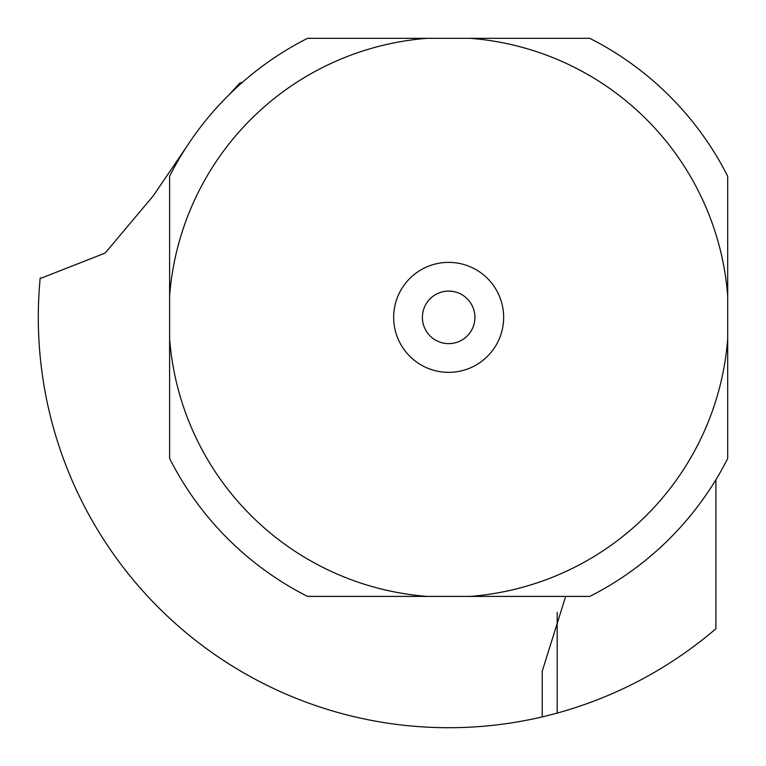 <?xml version="1.0" encoding="UTF-8"?>
<svg xmlns="http://www.w3.org/2000/svg" width="766" height="766" viewBox="0 0 766 766"><rect width="100%" height="100%" fill="white"/><g stroke="black" fill="none" stroke-linecap="round" stroke-linejoin="round"><path stroke-width="1.15" d="M169.612 338.783L169.612 295.944A279.868 279.868 0 0 1 427.236 38.319L470.075 38.319A279.868 279.868 0 0 1 727.7 295.944L727.7 338.783A279.868 279.868 0 0 1 470.075 596.408L427.236 596.408A279.868 279.868 0 0 1 169.612 338.783L169.612 458.47A312.691 312.691 0 0 0 307.549 596.408L427.236 596.408M448.656 262.374A54.989 54.989 0 0 1 503.645 317.363A54.989 54.989 0 0 1 448.656 372.353A54.989 54.989 0 0 1 393.667 317.363A54.989 54.989 0 0 1 448.656 262.374M427.236 38.319L307.549 38.319A312.691 312.691 0 0 0 169.612 176.257L169.612 295.944M727.7 295.944L727.7 176.257A312.691 312.691 0 0 0 589.763 38.319L470.075 38.319M470.075 596.408L589.763 596.408A312.691 312.691 0 0 0 727.7 458.47L727.7 338.783M186.502 146.909L153.229 195.895L105.201 253.039L41.67 277.972L40.196 277.972A410.356 410.356 0 0 0 542.223 716.909L542.223 671.217L565.662 596.408M242.305 82.431L239.882 82.987L229.178 94.649M715.894 479.717L715.894 628.771C669.187 668.555 616.285 696.667 557.188 713.108L542.223 716.909M513.344 722.587L508.815 723.286M420.189 726.733L423.914 726.972M448.656 343.628A26.264 26.264 0 0 1 422.392 317.363A26.264 26.264 0 0 1 448.656 291.099A26.264 26.264 0 0 1 474.92 317.363A26.264 26.264 0 0 1 448.656 343.628M557.188 713.108L557.188 612.293"/></g></svg>
